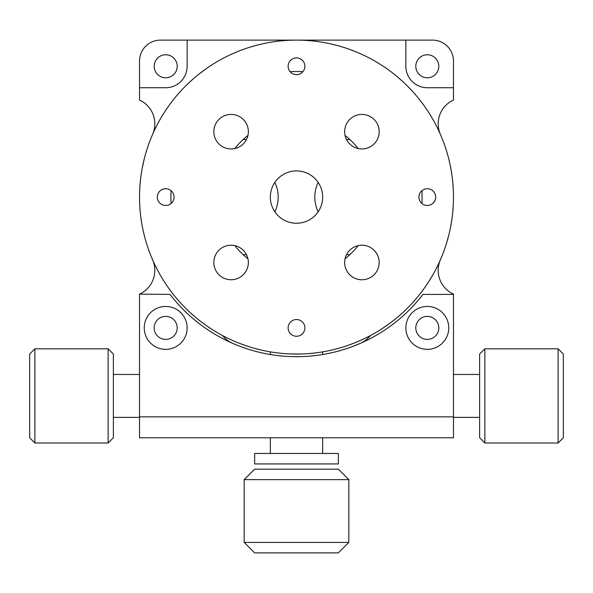 <?xml version="1.0" encoding="UTF-8"?>
<svg xmlns="http://www.w3.org/2000/svg" width="593" height="593" viewBox="0 0 593 593"><rect width="100%" height="100%" fill="white"/><g stroke="black" fill="none" stroke-linecap="round" stroke-linejoin="round"><path stroke-width="0.89" d="M165.692 339.404A11.512 11.512 0 0 0 175.661 322.14A11.512 11.512 0 0 0 155.722 322.14A11.512 11.512 0 0 0 165.692 339.404A11.512 11.512 0 0 0 175.661 322.14A11.512 11.512 0 0 0 155.722 322.14A11.512 11.512 0 0 0 165.692 339.404M427.308 339.404A11.512 11.512 0 0 0 437.278 322.14A11.512 11.512 0 0 0 417.339 322.14A11.512 11.512 0 0 0 427.308 339.404A11.512 11.512 0 0 0 437.278 322.14A11.512 11.512 0 0 0 417.339 322.14A11.512 11.512 0 0 0 427.308 339.404M247.956 135.412A78.484 78.484 0 0 0 234.828 148.539A78.484 78.484 0 0 1 243.137 139.533L246.473 139.533M246.473 254.642L243.137 254.642A78.484 78.484 0 0 1 234.828 245.628A78.484 78.484 0 0 0 247.956 258.756M345.044 258.756A78.484 78.484 0 0 0 358.172 245.628A78.484 78.484 0 0 1 349.863 254.642L346.527 254.642M346.527 139.533L349.863 139.533A78.484 78.484 0 0 1 358.172 148.539A78.484 78.484 0 0 0 345.044 135.412M427.308 349.344A21.452 21.452 0 0 0 445.884 317.166A21.452 21.452 0 0 0 408.733 317.166A21.452 21.452 0 0 0 427.308 349.344M453.467 416.842L453.467 437.775L139.533 437.775L139.533 416.842L453.467 416.842L453.467 294.41L422.979 294.41A159.584 159.584 0 0 1 170.021 294.41L139.533 294.135A26.159 26.159 0 0 0 152.631 259.875M165.692 77.787A11.512 11.512 0 0 0 175.661 60.523A11.512 11.512 0 0 0 155.722 60.523A11.512 11.512 0 0 0 165.692 77.787M187.143 40.116L160.458 40.116A20.933 20.933 0 0 0 139.533 61.042L139.533 87.727L165.692 87.727A21.452 21.452 0 0 0 187.143 66.275L187.143 40.116L295.974 40.116M440.369 134.3A26.159 26.159 0 0 1 453.467 100.039L453.467 61.042A20.933 20.933 0 0 0 432.542 40.116L297.026 40.116A156.967 156.967 0 0 0 139.533 196.824A156.967 156.967 0 0 0 296.5 354.058A156.967 156.967 0 0 0 453.467 197.35A156.967 156.967 0 0 0 297.026 40.116L296.485 40.116M453.467 294.41L453.467 294.135A26.159 26.159 0 0 1 440.369 259.875M453.467 87.727L427.308 87.727A21.452 21.452 0 0 1 405.857 66.275L405.857 40.116M427.308 77.787A11.512 11.512 0 0 0 437.278 60.523A11.512 11.512 0 0 0 417.339 60.523A11.512 11.512 0 0 0 427.308 77.787M139.533 87.727L139.533 100.039A26.159 26.159 0 0 1 152.631 134.3M222.583 335.564A26.159 26.159 0 0 0 232.664 343.347L238.942 345.934M421.912 203.488A125.575 125.575 0 0 0 421.912 190.687M302.904 71.671A125.575 125.575 0 0 0 290.096 71.671M171.088 190.687A125.575 125.575 0 0 0 171.088 203.488M354.058 345.934L360.336 343.347A26.159 26.159 0 0 0 370.417 335.564M139.533 294.41L139.533 416.842M165.692 349.344A21.452 21.452 0 0 0 184.267 317.166A21.452 21.452 0 0 0 147.116 317.166A21.452 21.452 0 0 0 165.692 349.344M453.467 437.775L139.533 437.775M296.5 223.25A26.159 26.159 0 0 0 319.16 184.008A26.159 26.159 0 0 0 273.84 184.008A26.159 26.159 0 0 0 296.5 223.25M231.092 148.947A17.264 17.264 0 0 0 246.051 123.047A17.264 17.264 0 0 0 216.141 123.047A17.264 17.264 0 0 0 231.092 148.947M231.092 279.755A17.264 17.264 0 0 0 246.051 253.856A17.264 17.264 0 0 0 216.141 253.856A17.264 17.264 0 0 0 231.092 279.755M361.908 279.755A17.264 17.264 0 0 0 376.859 253.856A17.264 17.264 0 0 0 346.949 253.856A17.264 17.264 0 0 0 361.908 279.755M361.908 148.947A17.264 17.264 0 0 0 376.859 123.047A17.264 17.264 0 0 0 346.949 123.047A17.264 17.264 0 0 0 361.908 148.947M165.692 205.46A8.369 8.369 0 0 0 172.941 192.903A8.369 8.369 0 0 0 158.442 192.903A8.369 8.369 0 0 0 165.692 205.46M296.5 336.268A8.369 8.369 0 0 0 303.749 323.711A8.369 8.369 0 0 0 289.251 323.711A8.369 8.369 0 0 0 296.5 336.268M427.308 205.46A8.369 8.369 0 0 0 434.558 192.903A8.369 8.369 0 0 0 420.059 192.903A8.369 8.369 0 0 0 427.308 205.46M296.5 74.651A8.369 8.369 0 0 0 303.749 62.087A8.369 8.369 0 0 0 289.251 62.087A8.369 8.369 0 0 0 296.5 74.651M336.994 45.431L331.947 44.171M336.179 45.216L335.682 45.083M337.499 45.565L338.195 45.75M338.129 45.735L338.677 45.891M339.211 46.039L340.464 46.395M339.782 46.202L340.767 46.484M340.249 46.336L338.536 45.846M341.301 46.639L342.613 47.04M341.983 46.847L338.892 45.95M349.44 49.315L354.065 51.05M356.675 52.11L348.795 49.086A156.967 156.967 0 0 0 347.29 48.559M362.456 54.645L360.307 53.666M362.553 54.689L363.012 54.904M364.065 55.401L364.436 55.579M364.562 55.638L357.935 52.636M365.11 55.905L365.696 56.187M367.875 57.284L365.829 56.253M364.739 55.727L365.221 55.957M365.488 56.083L367.393 57.032M382.908 66.038L384.346 66.994M388.252 69.722L389.305 70.485M388.734 70.07L391.106 71.827M385.85 68.025L385.183 67.565M383.997 66.764L385.005 67.446M387.34 69.07L387.807 69.403M388.845 70.152L387.681 69.314M390.579 71.434L387.978 69.529M387.392 69.107L382.062 65.482M408.799 87.408L407.814 86.408M426.604 109.26L426.953 109.779M426.248 108.741L428.213 111.699M424.936 106.844L426.004 108.378M425.24 107.281L423.973 105.487M427.857 111.143L425.9 108.23M422.483 103.449L423.506 104.842M424.803 106.651L421.882 102.641M430.162 114.775L431.059 116.25M432.186 118.163L432.579 118.83M433.757 120.928L434.054 121.469M433.453 120.372L435.151 123.485M432.897 119.393L433.179 119.89M432.304 118.37L431.467 116.932M433.735 120.89L434.083 121.513M433.972 121.313L433.609 120.661M434.839 122.907L433.142 119.83M432.927 119.452L429.628 113.915M437.367 127.829L438.538 130.267M438.583 130.364L438.798 130.823M438.516 130.215L436.366 125.827M448.041 156.167L446.603 151.171M446.9 152.142L447.396 153.846M447.989 155.952L448.093 156.344M447.819 155.359L447.685 154.862M448.345 157.301L448.493 157.857M448.627 158.398L448.945 159.658M448.775 158.961L449.02 159.962M448.886 159.443L448.456 157.716M449.146 160.503L449.464 161.837M449.316 161.2L448.545 158.064M448.36 157.367L448.175 156.648M450.035 164.409L450.687 167.671M450.043 164.446L451.518 172.415M450.932 168.953L451.065 169.717M451.051 169.62L451.859 174.631M451.999 175.639L451.644 173.193M451.614 173.015L451.547 172.607M450.962 169.153L450.665 167.537M451.57 172.711L451.117 169.991M453.297 189.716L452.911 183.8M452.852 183.178L452.911 183.852M452.348 178.36L452.459 179.264M452.541 180.05L452.592 180.48M452.704 181.591L452.859 183.215M452.956 209.774L453.022 208.958M453.119 207.543L453.037 208.751M452.793 211.649L452.733 212.264M452.377 215.578L452.755 212.079M453.26 205.222L452.815 211.404M452.644 213.154L452.296 216.23M451.073 224.428L451.747 220.262M451.733 220.403L451.636 221.011M451.414 222.419L451.303 223.087M451.28 223.205L451.11 224.213M449.872 230.514L450.028 229.773M450.272 228.616L450.458 227.705M450.613 226.897L451.384 222.59M451.621 221.093L451.028 224.651M451.221 223.561L451.369 222.671M451.488 221.938L451.584 221.337M450.376 228.097L450.88 225.488M450.91 225.303L451.021 224.703M446.381 243.738L448.834 234.954A156.967 156.967 0 0 1 448.834 234.954M448.189 237.474L448.034 238.045M449.42 232.515A156.967 156.967 0 0 1 449.368 232.738L449.309 232.982A156.967 156.967 0 0 1 449.272 233.16M448.975 234.391L448.871 234.813M438.939 263.055L441.044 258.296M440.643 259.23L439.932 260.861M439.287 262.284L439.502 261.817M438.716 263.529L438.412 264.174M438.442 264.115L438.197 264.634M437.953 265.13L437.382 266.301M437.701 265.664L436.381 268.31M437.486 266.101L438.257 264.5M436.678 267.725L438.101 264.826M428.976 281.29L433.305 274.048A156.967 156.967 0 0 0 434.083 272.654M422.55 290.629L424.44 288.028M425.277 286.842L424.885 287.397M424.099 288.509L422.957 290.088M421.667 291.808L424.225 288.331M424.306 288.22L424.914 287.36M386.814 325.475L381.61 328.982M338.403 348.358L340.649 347.72M237.2 342.428L239.869 343.48M240.632 343.777L244.746 345.282M190.776 313.111L197.158 318.619M170.806 291.111L169.746 289.68M168.486 287.924L167.278 286.197M168.827 288.413L169.131 288.828M168.345 287.724L171.414 291.919M165.417 283.439L167.382 286.352M160.859 276.086L157.812 270.601M163.512 280.474A156.967 156.967 0 0 1 161.6 277.354M161.355 276.931A156.967 156.967 0 0 1 159.094 272.98L159.828 274.285M161.333 276.894L163.386 280.274M154.35 263.663L154.699 264.404M146.241 242.507L145.344 239.409M146.538 243.471L145.537 240.083M144.781 237.341L144.633 236.792M144.492 236.251L144.173 234.991M145.085 238.49L144.766 237.282M144.351 235.68L143.973 234.161M144.232 235.206L144.41 235.94M143.802 233.449L144.655 236.859M143.966 234.146L143.647 232.812M142.053 225.14L143.069 230.24M141.623 222.657L141.453 221.582M141.564 222.286L141.319 220.744M141.838 223.917L141.964 224.614M141.853 223.976L141.757 223.413M142.209 225.963L142.305 226.467M141.542 222.145L141.608 222.553M141.216 220.018L141.764 223.487M141.319 220.722L141.119 219.366M139.874 207.535L140.23 211.894M140.778 177.322L140.2 182.614M140.66 178.278L140.6 178.789M140.83 176.922L140.949 176.039M140.912 176.277L140.993 175.713M141.067 175.165L141.253 173.875M141.149 174.579L141.386 173.03M141.223 174.097L140.971 175.854M141.386 173.015L141.601 171.659M141.497 172.304L141.023 175.498M144.321 158.59L142.179 168.382M143.076 163.89L142.565 166.351M143.032 164.098L143.195 163.357M143.35 162.652L143.869 160.421M143.862 160.451L143.758 160.903M143.684 161.207L143.41 162.393M143.536 161.845L144.24 158.917M144.492 157.923L144.247 158.887M143.958 160.066L144.143 159.317M155.559 127.984L156.092 126.902M156.559 125.983L156.189 126.709M157.39 124.367L157.656 123.863M157.916 123.374L158.531 122.225M158.19 122.855L158.939 121.476M158.42 122.425L157.582 123.989M158.946 121.461L159.613 120.26M159.295 120.831L157.753 123.67M157.419 124.308L154.551 130.082M163.987 112.944L164.313 112.433M165.944 109.935L166.492 109.119M163.29 114.049L161.037 117.777M165.847 110.076L163.646 113.478M189.567 82.175L194.104 78.113M186.706 84.895L189.041 82.664M199.663 73.547L203.599 70.56A156.967 156.967 0 0 1 205.882 68.914L199.129 73.969M235.265 52.547L230.729 54.556M231.655 54.133L233.227 53.429M237.615 51.576L238.823 51.094M238.164 51.354L239.616 50.783M234.717 52.784L234.242 52.985M235.488 52.458L236.637 51.976M236.577 52.006L237.104 51.784M238.297 51.302L236.97 51.843M239.639 50.776L240.921 50.286M240.306 50.516L237.304 51.702M254.694 45.787L249.008 47.47M243.604 49.293A156.967 156.967 0 0 1 243.819 49.219L244.59 48.945M245.428 48.656L245.836 48.515M246.903 48.159L248.445 47.655M295.181 40.124L290.222 40.242M297.886 40.124L299.072 40.139M299.495 40.146L301.274 40.191M295.544 40.116L296.211 40.116M294.58 40.124L294.069 40.131M295.944 40.116L299.168 40.139M298.879 40.131L298.19 40.124M298.005 40.124L297.256 40.116M300.599 40.168L297.026 40.116M291.237 40.205L292.957 40.154M295.203 40.116L295.603 40.116M247.577 47.937L245.369 48.678M238.201 51.339L238.779 51.109M193.607 78.543L193.155 78.936M192.488 79.521L191.191 80.678M190.657 81.167L185.987 85.607M162.208 115.82L162.667 115.057M163.475 113.76L164.053 112.833M164.431 112.24L165.143 111.143M163.438 113.819L162.215 115.798M161.585 116.843L161.118 117.644M161.133 117.622L161.615 116.799M167.278 107.963L165.677 110.342M165.225 111.024L163.705 113.389M154.981 129.163L155.737 127.614M158.212 122.818L158.509 122.269M142.802 165.195L142.913 164.684M142.943 164.543L142.609 166.151M140.296 181.599L140.474 179.894M140.734 177.663L140.786 177.263M141.156 174.535L141.245 173.927M140.156 211.086L140.081 210.233M142.861 229.246L142.505 227.504M141.557 222.249L141.46 221.634M144.336 235.643L144.188 235.043M161.689 277.502L160.844 276.056M158.635 272.135L160.043 274.67M161.919 277.872L162.2 278.339M157.901 270.771L159.977 274.552M166.774 285.463L165.054 282.891M183.556 306.092L186.232 308.805A156.967 156.967 0 0 0 187.284 309.828A156.967 156.967 0 0 1 185.653 308.227L185.038 307.611M206.008 325.349L202.287 322.636M202.813 323.029L205.415 324.927M207.224 326.194L211.353 328.952M210.5 328.403L207.824 326.61M230.306 339.418L231.04 339.759M243.693 344.911L242.648 344.526M241.988 344.288L240.765 343.829M239.32 343.273L245.272 345.46M245.495 345.541L248.044 346.394M248.341 346.482L246.977 346.038M246.844 345.993L246.258 345.801M245.183 345.43L239.001 343.147M255.279 348.551L250.854 347.276M251.484 347.461L254.582 348.358M254.256 348.269L261.535 350.115M260.549 349.885L258.8 349.462M256.695 348.929L256.302 348.825M282.92 353.465L283.728 353.539M290.889 353.954L301.326 353.984M301.007 353.991L300.488 354.006M299.509 354.028L300.354 354.006M300.629 353.999L295.507 354.051M294.187 354.036L291.912 353.991M308.004 353.636L304.921 353.828M305.58 353.791L309.079 353.554M309.516 353.517L315.928 352.85M314.92 352.968L311.718 353.317M310.991 353.384L309.761 353.495M339.085 348.165L334.919 349.284M335.497 349.136L334.044 349.499M339.507 348.047L340.026 347.898M331.606 350.078L334.415 349.41M348.091 345.334L345.163 346.319M345.786 346.119L349.114 344.978M349.522 344.829L355.541 342.532M354.599 342.91L351.597 344.073M350.915 344.325L349.751 344.748M362.182 339.656L357.972 341.516M358.58 341.257L361.522 339.952M363.531 339.026L367.979 336.839M367.074 337.291L364.184 338.714M387.57 324.934L389.46 323.57M390.772 322.592L390.12 323.081M388.156 324.519L386.784 325.49M381.418 329.108L388.941 323.948M388.393 324.349L387.281 325.142M381.766 328.878L385.361 326.484M385.472 326.409L386.339 325.802M398.355 316.521L400.735 314.453M398.904 316.054L397.621 317.144M396.05 318.448L394.886 319.397A156.967 156.967 0 0 0 401.513 313.756M392.588 321.206L397.206 317.492M406.946 308.627L403.625 311.822M404.107 311.369L404.545 310.954M405.182 310.347L406.427 309.138M407.991 307.582L411.431 304.001M410.741 304.743L408.503 307.063M425.774 286.123L427.538 283.506M426.182 285.537L425.255 286.871M422.112 291.222L422.52 290.674M422.49 290.711L422.134 291.193M437.678 265.701L437.404 266.257M448.419 236.592L448.99 234.331M451.258 223.339L451.11 224.198M450.932 225.199L450.747 226.192M453.2 206.231L453.096 207.958M452.926 210.189L452.889 210.597M452.77 182.303L452.533 179.983M451.503 172.304L450.228 165.351M450.295 165.669L450.398 166.181M450.547 166.944L450.673 167.56M448.59 158.249L449.146 160.488M438.449 130.082L437.879 128.889M438.553 130.297L441.081 135.953M440.999 135.767L440.088 133.67M425.648 107.867L425.225 107.259M408.807 87.416L405.849 84.473M406.605 85.214L411.49 90.232M411.349 90.084L409.778 88.424M396.643 76.208L394.834 74.733M393.552 73.717L394.197 74.221M396.094 75.756L397.384 76.831M398.941 78.15L400.067 79.136A156.967 156.967 0 0 1 402.254 81.085L397.799 77.172M388.133 69.64L389.349 70.515M362.271 54.556L361.063 54.007M358.394 52.836L358.795 53.007M332.94 44.401L334.667 44.823M336.78 45.372L337.172 45.476M339.07 46.002L341.279 46.639M432.972 274.648L430.466 278.903M350.7 344.4L348.943 345.037M350.196 344.585L352.249 343.821M363.316 339.122L364.814 338.41M362.367 339.567L361.626 339.908M361.219 340.093L362.13 339.678M407.087 308.486L408.992 306.559M407.828 307.745L406.509 309.064M406.19 309.368L406.902 308.671M259.274 349.581L258.096 349.284M256.361 348.84L254.686 348.387M257.103 349.032L257.888 349.233M295.596 354.051L293.943 354.036M310.762 353.406L308.901 353.569M310.228 353.458L312.415 353.25M196.631 318.189L192.873 314.987M206.179 325.461L208.758 327.247M209.44 327.699L208.402 327.002M207.031 326.061L205.504 324.994M205.141 324.734L205.964 325.312M142.965 164.409L143.15 163.564M143.358 162.638L143.736 160.992M143.625 161.474L143.476 162.111M191.443 80.455L188.522 83.146M189.738 82.012L191.116 80.752M163.498 113.723L163.764 113.293M165.647 110.38L164.891 111.536M164.343 112.381L163.935 113.018M270.341 453.467L270.341 437.775M270.341 354.51L270.341 351.864M322.659 351.864L322.659 354.51M322.659 437.775L322.659 453.467M318.152 211.775A34.009 34.009 0 0 1 318.152 182.399M274.848 182.399A34.009 34.009 0 0 1 274.848 211.775M29.65 437.775L29.65 354.058L34.883 348.825L34.883 443.008L29.65 437.775M108.134 348.825L113.367 354.058L113.367 437.775L108.134 443.008L108.134 348.825L34.883 348.825M563.35 414.744L563.35 437.775L558.117 443.008L558.117 348.825L563.35 354.058L563.35 414.744M484.866 443.008L479.633 437.775L479.633 354.058L484.866 348.825L484.866 443.008L558.117 443.008M259.356 453.467L254.642 453.467L254.642 463.934L338.358 463.934L338.358 453.467L259.356 453.467M254.642 469.167L338.358 469.167L348.825 479.633L244.175 479.633L254.642 469.167M348.825 542.417L338.358 552.884L254.642 552.884L244.175 542.417L348.825 542.417L348.825 479.633M108.134 443.008L34.883 443.008M139.533 374.465L113.367 374.465M139.533 417.368L113.367 417.368M484.866 348.825L558.117 348.825M453.467 417.368L479.633 417.368M453.467 374.465L479.633 374.465M244.175 542.417L244.175 479.633"/></g></svg>
